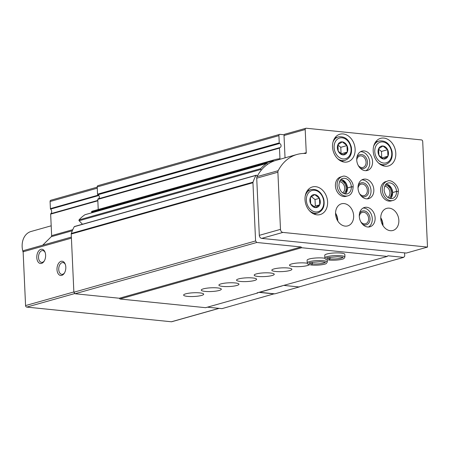 <?xml version="1.0" encoding="UTF-8"?>
<svg xmlns="http://www.w3.org/2000/svg" width="450" height="450" viewBox="0 0 450 450"><rect width="100%" height="100%" fill="white"/><g stroke="black" fill="none" stroke-linecap="round" stroke-linejoin="round"><path stroke-width="0.67" d="M258.148 292.556L257.822 292.956L257.029 292.871L387.315 256.416L301.669 247.731L119.953 299.002L119.357 298.243L75.066 293.749L73.873 292.224L71.229 234.017A1.434 1.103 -105.8 0 1 71.308 233.432A47.351 36.433 -105.8 0 1 74.272 226.682A0.574 0.444 -105.8 0 1 74.503 226.491L256.219 175.219A0.574 0.444 -105.8 0 1 256.635 175.359L257.327 176.085M404.589 252.877L404.73 256.078L403.667 257.372L298.873 286.942L284.349 285.469M274.281 293.782L221.951 308.644L207.428 307.176M274.174 293.912L258.857 292.359M403.667 257.372L387.849 255.769L387.315 256.416M257.822 292.956L205.599 307.688L119.953 299.002M199.828 292.894A10.046 1.867 177.4 0 0 189.214 293.152A10.046 1.867 177.4 0 0 183.617 295.088A10.046 1.867 177.4 0 0 193.736 296.499A10.046 1.867 177.4 0 0 203.687 294.176A10.046 1.867 177.4 0 0 199.828 292.894M217.468 287.916A10.046 1.867 177.4 0 0 206.854 288.174A10.046 1.867 177.4 0 0 201.257 290.109A10.046 1.867 177.4 0 0 211.376 291.521A10.046 1.867 177.4 0 0 221.327 289.198A10.046 1.867 177.4 0 0 217.468 287.916M235.108 282.938A10.046 1.867 177.4 0 0 224.499 283.196A10.046 1.867 177.4 0 0 218.903 285.131A10.046 1.867 177.4 0 0 229.022 286.543A10.046 1.867 177.4 0 0 238.967 284.22A10.046 1.867 177.4 0 0 235.108 282.938M252.754 277.959A10.046 1.867 177.4 0 0 242.139 278.218A10.046 1.867 177.4 0 0 236.542 280.153A10.046 1.867 177.4 0 0 246.662 281.565A10.046 1.867 177.4 0 0 256.613 279.242A10.046 1.867 177.4 0 0 252.754 277.959M270.394 272.981A10.046 1.867 177.4 0 0 259.779 273.24A10.046 1.867 177.4 0 0 254.188 275.175A10.046 1.867 177.4 0 0 264.302 276.587A10.046 1.867 177.4 0 0 274.252 274.264A10.046 1.867 177.4 0 0 270.394 272.981M288.039 268.003A10.046 1.867 177.4 0 0 277.425 268.262A10.046 1.867 177.4 0 0 271.828 270.197A10.046 1.867 177.4 0 0 281.947 271.609A10.046 1.867 177.4 0 0 291.898 269.286A10.046 1.867 177.4 0 0 288.039 268.003M307.288 263.244A10.046 1.867 177.4 0 0 305.679 263.025A10.046 1.867 177.4 0 0 295.065 263.284A10.046 1.867 177.4 0 0 289.468 265.224A10.046 1.867 177.4 0 0 298.642 266.664A10.046 1.867 177.4 0 0 309.375 264.668M324.934 258.266A10.046 1.867 177.4 0 0 323.319 258.047A10.046 1.867 177.4 0 0 312.711 258.306A10.046 1.867 177.4 0 0 307.114 260.246L307.232 262.918C308.087 263.874 306.039 264.066 311.558 265.028L312.306 263.858L312.233 262.311M324.877 257.94A10.046 1.867 177.4 0 1 334.828 255.623A10.046 1.867 177.4 0 1 344.942 257.029L344.824 254.357A10.046 1.867 177.4 0 0 340.965 253.069A10.046 1.867 177.4 0 0 330.351 253.328A10.046 1.867 177.4 0 0 324.754 255.268L324.877 257.94C325.733 258.896 323.679 259.088 329.197 260.049L329.946 258.879L329.878 257.332M219.127 308.363L171.714 321.739A1.434 1.103 -105.8 0 1 171.394 321.767L26.764 307.097A1.434 1.103 -105.8 0 1 25.571 305.572L23.13 251.769A1.434 1.103 -105.8 0 1 23.867 250.504L71.37 237.099M45.613 255.127A7.172 4.388 -84.2 0 0 45.034 252.18A7.172 4.388 -84.2 0 0 38.751 250.864A7.172 4.388 -84.2 0 0 37.693 261.276A7.172 4.388 -84.2 0 0 44.111 261.248A7.172 4.388 -84.2 0 0 45.613 255.127M65.812 267.114A7.172 4.388 -84.2 0 0 65.233 264.167A7.172 4.388 -84.2 0 0 58.95 262.851A7.172 4.388 -84.2 0 0 57.892 273.262A7.172 4.388 -84.2 0 0 64.311 273.24A7.172 4.388 -84.2 0 0 65.812 267.114M42.699 245.188L51.283 236.683L72.321 230.743M97.217 187.155L50.828 200.244A1.434 1.103 -105.8 0 0 50.085 201.51L50.411 208.626A0.574 0.444 -105.8 0 0 50.619 209.104A2.869 2.211 -105.8 0 1 50.828 213.677A0.574 0.444 -105.8 0 0 50.659 214.116L51.637 235.643A1.434 1.103 -105.8 0 1 51.283 236.683M301.669 247.731L301.072 246.966L119.357 298.243M301.072 246.966L256.781 242.477L75.066 293.749M256.781 242.477L255.583 240.953L73.873 292.224M255.583 240.953L252.945 182.745A1.434 1.103 -105.8 0 1 253.024 182.16A47.351 36.433 -105.8 0 1 255.988 175.41A0.574 0.444 -105.8 0 1 256.219 175.219M82.468 224.241L79.127 220.742A0.574 0.444 -105.8 0 1 79.059 219.887A47.351 36.433 -105.8 0 1 84.96 214.729A0.574 0.444 -105.8 0 1 85.168 214.672M261.382 170.038L260.843 169.47A0.574 0.444 -105.8 0 1 260.775 168.615A47.351 36.433 -105.8 0 1 266.676 163.457A0.574 0.444 -105.8 0 1 267.311 163.721L267.598 164.323M91.941 212.743L91.642 212.124A0.574 0.444 -105.8 0 1 91.851 211.331A47.351 36.433 -105.8 0 1 93.133 210.938L274.849 159.666A47.351 36.433 -105.8 0 1 279.968 158.721L279.489 148.123A0.574 0.444 -105.8 0 1 279.821 147.606A2.154 1.654 -105.8 0 0 279.956 147.578A2.154 1.654 -105.8 0 0 281.059 145.592A2.154 1.654 -105.8 0 0 279.63 143.477A0.574 0.444 -105.8 0 1 279.248 142.892L278.921 135.647A1.434 1.103 -105.8 0 1 279.664 134.381A1.434 1.103 -105.8 0 1 279.99 134.353L284.158 134.775M273.527 161.201L273.358 160.847A0.574 0.444 -105.8 0 1 273.561 160.059A47.351 36.433 -105.8 0 1 274.849 159.666M98.229 209.498L97.774 199.395A0.574 0.444 -105.8 0 1 98.106 198.883L279.748 147.628M279.63 143.477L97.914 194.749A2.154 1.654 -105.8 0 1 99.332 196.763A2.154 1.654 -105.8 0 1 98.387 198.799M97.914 194.749A0.574 0.444 -105.8 0 1 97.538 194.164L97.206 186.919A1.434 1.103 -105.8 0 1 97.948 185.653L279.664 134.381M65.385 264.611A5.934 3.628 -84.2 0 0 62.983 262.558A5.934 3.628 -84.2 0 0 58.776 268.093A5.934 3.628 -84.2 0 0 61.785 274.359A5.934 3.628 -84.2 0 0 64.553 272.835M45.186 252.619A5.934 3.628 -84.2 0 0 42.784 250.571A5.934 3.628 -84.2 0 0 38.576 256.106A5.934 3.628 -84.2 0 0 41.586 262.373A5.934 3.628 -84.2 0 0 44.353 260.843M23.152 252.298A17.218 13.247 -105.8 0 1 31.039 231.491L51.193 225.804M299.239 286.841L299.537 286.751M282.105 285.941L259.599 292.292L274.843 293.839L299.543 286.869M427.5 247.084L406.327 253.052L261.703 238.388A2.869 2.211 -105.8 0 1 259.312 235.339L256.719 178.183A2.869 2.211 -105.8 0 1 257.023 176.664A45.917 35.331 -105.8 0 1 275.816 160.442L296.989 154.468A45.917 35.331 -105.8 0 1 305.64 153.461A0.861 0.664 -105.8 0 0 306.248 152.685L305.196 129.527A1.434 1.103 -105.8 0 1 305.933 128.261A1.434 1.103 -105.8 0 1 306.259 128.233L421.509 139.922A1.434 1.103 -105.8 0 1 422.702 141.446L427.5 247.084L282.876 232.414A2.869 2.211 -105.8 0 1 280.485 229.365L277.892 172.209A2.869 2.211 -105.8 0 1 278.196 170.691A45.917 35.331 -105.8 0 1 296.989 154.468M285.036 157.838L284.023 135.501A1.434 1.103 -105.8 0 1 284.766 134.235L305.933 128.261M305.004 199.609A14.349 11.042 -105.8 0 1 312.407 186.947A14.349 11.042 -105.8 0 1 326.925 197.758A14.349 11.042 -105.8 0 1 320.197 214.566A14.349 11.042 -105.8 0 1 305.004 199.609M332.522 146.88A14.349 11.042 -105.8 0 1 339.924 134.218A14.349 11.042 -105.8 0 1 354.448 145.029A14.349 11.042 -105.8 0 1 347.721 161.837A14.349 11.042 -105.8 0 1 332.522 146.88M373.202 151.003A14.349 11.042 -105.8 0 1 380.604 138.341A14.349 11.042 -105.8 0 1 395.123 149.153A14.349 11.042 -105.8 0 1 388.395 165.96A14.349 11.042 -105.8 0 1 373.202 151.003M356.738 159.992A10.046 7.729 -105.8 0 1 361.918 151.127A10.046 7.729 -105.8 0 1 372.082 158.692A10.046 7.729 -105.8 0 1 367.374 170.46A10.046 7.729 -105.8 0 1 356.738 159.992M347.732 195.862L346.056 196.335A10.046 7.729 -105.8 0 1 335.419 185.867A10.046 7.729 -105.8 0 1 340.599 177.002L342.276 176.529A10.046 7.729 74.2 0 0 337.567 188.297A10.046 7.729 74.2 0 0 347.732 195.862C350.927 195.159 352.727 192.189 353.132 186.958M358.02 188.162A10.046 7.729 -105.8 0 1 363.201 179.297A10.046 7.729 -105.8 0 1 373.365 186.862A10.046 7.729 -105.8 0 1 368.657 198.63A10.046 7.729 -105.8 0 1 358.02 188.162M392.929 200.447L391.252 200.919A10.046 7.729 -105.8 0 1 380.616 190.451A10.046 7.729 -105.8 0 1 385.796 181.586L387.473 181.114A10.046 7.729 74.2 0 0 382.764 192.881A10.046 7.729 74.2 0 0 392.929 200.447C396.124 199.744 397.924 196.774 398.329 191.542M359.297 216.332A10.046 7.729 -105.8 0 1 364.478 207.467A10.046 7.729 -105.8 0 1 374.642 215.032A10.046 7.729 -105.8 0 1 369.934 226.8A10.046 7.729 -105.8 0 1 359.297 216.332M335.571 213.924A11.481 8.831 -105.8 0 1 341.488 203.794A11.481 8.831 -105.8 0 1 353.109 212.439A11.481 8.831 -105.8 0 1 347.726 225.889A11.481 8.831 -105.8 0 1 335.571 213.924M380.767 218.509A11.481 8.831 -105.8 0 1 386.685 208.378A11.481 8.831 -105.8 0 1 398.306 217.024A11.481 8.831 -105.8 0 1 392.923 230.473A11.481 8.831 -105.8 0 1 380.767 218.509M380.751 217.716A11.481 8.831 -105.8 0 1 382.978 225.613M380.751 218.154A11.194 8.612 -105.8 0 1 382.753 225.236M335.554 213.131A11.481 8.831 -105.8 0 1 337.781 221.029M335.559 213.57A11.194 8.612 -105.8 0 1 337.556 220.652M363.116 208.041A10.046 7.729 -105.8 0 1 371.818 215.831A10.046 7.729 -105.8 0 1 368.471 227.019M359.494 213.564A7.172 5.518 -105.8 0 1 366.924 212.107A7.172 5.518 -105.8 0 1 369.591 221.563A7.172 5.518 -105.8 0 1 362.498 224.201M359.303 216.489A5.934 4.562 -105.8 0 1 362.329 212.344A5.934 4.562 -105.8 0 1 368.336 216.816A5.934 4.562 -105.8 0 1 365.552 223.763A5.934 4.562 -105.8 0 1 360.804 221.811M385.374 185.006A7.172 5.518 -105.8 0 1 391.016 190.553A7.172 5.518 -105.8 0 1 389.104 198.225M384.666 186.334A5.934 4.562 -105.8 0 1 389.655 190.935A5.934 4.562 -105.8 0 1 387.804 197.466M361.839 179.871A10.046 7.729 -105.8 0 1 370.541 187.661A10.046 7.729 -105.8 0 1 367.194 198.855M358.217 185.394A7.172 5.518 -105.8 0 1 365.642 183.938A7.172 5.518 -105.8 0 1 368.308 193.393A7.172 5.518 -105.8 0 1 361.215 196.031M358.026 188.319A5.934 4.562 -105.8 0 1 361.052 184.174A5.934 4.562 -105.8 0 1 367.054 188.646A5.934 4.562 -105.8 0 1 364.275 195.593A5.934 4.562 -105.8 0 1 359.527 193.641M340.178 180.422A7.172 5.518 -105.8 0 1 345.819 185.968A7.172 5.518 -105.8 0 1 343.907 193.641M339.469 181.749A5.934 4.562 -105.8 0 1 344.458 186.351A5.934 4.562 -105.8 0 1 342.613 192.881M360.557 151.701A10.046 7.729 -105.8 0 1 369.264 159.491A10.046 7.729 -105.8 0 1 365.912 170.685M356.934 157.23A7.172 5.518 -105.8 0 1 364.365 155.768A7.172 5.518 -105.8 0 1 367.031 165.223A7.172 5.518 -105.8 0 1 359.938 167.867M356.749 160.149A5.934 4.562 -105.8 0 1 359.775 156.004A5.934 4.562 -105.8 0 1 365.777 160.476A5.934 4.562 -105.8 0 1 362.993 167.422A5.934 4.562 -105.8 0 1 358.245 165.471M376.037 141.407A14.349 11.042 -105.8 0 1 376.729 141.671M383.355 165.15A14.349 11.042 -105.8 0 1 382.905 165.735M378.045 151.971A6.632 5.102 -105.8 0 1 381.628 146.076A6.632 5.102 -105.8 0 1 387.636 149.704A6.632 5.102 -105.8 0 1 384.902 158.923A6.632 5.102 -105.8 0 1 378.045 151.971M378.894 155.295L383.558 159.007L387.934 156.212L387.636 149.704L382.967 145.997L378.596 148.787L378.894 155.295M335.363 137.278A14.349 11.042 -105.8 0 1 336.054 137.548M342.675 161.021A14.349 11.042 -105.8 0 1 342.231 161.612M337.371 147.847A6.632 5.102 -105.8 0 1 340.954 141.953A6.632 5.102 -105.8 0 1 346.961 145.581A6.632 5.102 -105.8 0 1 344.228 154.8A6.632 5.102 -105.8 0 1 337.371 147.847M338.214 151.172L342.883 154.879L347.254 152.089L346.961 145.581L342.293 141.868L337.922 144.664L338.214 151.172M341.072 153.624L340.785 147.324L346.961 145.581M341.274 153.771L347.254 152.089M340.785 147.324L337.899 145.029M381.746 157.748L381.459 151.447L387.636 149.704M381.954 157.899L387.934 156.212M381.459 151.447L378.574 149.153M307.839 190.007A14.349 11.042 -105.8 0 1 308.531 190.271M315.152 213.75A14.349 11.042 -105.8 0 1 314.707 214.341M309.848 200.571A6.632 5.102 -105.8 0 1 316.131 194.951A6.632 5.102 -105.8 0 1 319.736 204.812A6.632 5.102 -105.8 0 1 313.999 207.253A6.632 5.102 -105.8 0 1 309.848 200.571M310.691 203.895L315.36 207.607L319.731 204.812L319.438 198.309L314.769 194.597L310.399 197.393L310.691 203.895M314.168 206.797L315.321 206.061L315.028 199.553L319.438 198.309M315.321 206.061L319.731 204.812M315.028 199.553L311.423 196.684M392.451 192.606L396.529 191.396L398.104 191.486M390.358 198.607A8.038 6.182 74.2 0 0 392.647 192.549L392.456 192.679M392.647 192.549L396.529 191.453C397.851 191.306 398.379 191.379 398.115 191.683M347.254 188.027L351.332 186.812L352.907 186.902M345.161 194.023A8.038 6.182 74.2 0 0 347.451 187.965L347.259 188.094M347.451 187.965L351.332 186.868C352.654 186.722 353.183 186.795 352.918 187.099M329.923 257.321L329.991 258.879L329.31 260.055M312.277 262.299L312.351 263.858L311.67 265.033M171.394 321.767L218.964 308.346M26.764 307.097L74.886 293.518M25.571 305.572L73.856 291.949M23.13 251.769L71.415 238.146M51.637 235.643L72.782 229.674M50.659 214.116L97.836 200.801M50.828 213.677L97.819 200.419M50.619 209.104L98.848 195.491M50.411 208.626L98.454 195.069M50.085 201.51L97.262 188.201M252.945 182.745L71.229 234.017M253.024 182.16L71.308 233.432M255.988 175.41L74.272 226.682M260.843 169.47L79.127 220.742M260.775 168.615L79.059 219.887M266.676 163.457L84.96 214.729M273.358 160.847L91.642 212.124M273.561 160.059L91.851 211.331M279.489 148.123L97.774 199.395M279.248 142.892L97.538 194.164M278.921 135.647L97.206 186.919M261.703 238.388L282.876 232.414M259.312 235.339L280.485 229.365M256.719 178.183L277.892 172.209M257.023 176.664L278.196 170.691M303.508 153.456L306.248 152.685M284.023 135.501L305.196 129.527M373.686 146.177A12.195 9.383 -105.8 0 1 379.069 141.013L375.593 141.992M379.069 141.013C385.487 140.192 389.801 143.612 392.012 151.262C392.951 157.995 390.842 162.399 385.695 164.486A12.195 9.383 -105.8 0 1 378.399 162.9M374.788 151.639A10.761 8.28 -105.8 0 1 387.084 143.781A10.761 8.28 -105.8 0 1 387.917 162.079A10.761 8.28 -105.8 0 1 374.788 151.639M333.006 142.054A12.195 9.383 -105.8 0 1 338.394 136.884L334.912 137.869M338.394 136.884C344.812 136.069 349.127 139.483 351.332 147.139C352.271 153.866 350.168 158.276 345.021 160.363A12.195 9.383 -105.8 0 1 337.725 158.771M334.114 147.516A10.761 8.28 -105.8 0 1 346.41 139.657A10.761 8.28 -105.8 0 1 347.243 157.956A10.761 8.28 -105.8 0 1 334.114 147.516M305.213 196.054A12.195 9.383 -105.8 0 1 311.046 189.562L307.389 190.597M311.046 189.562C317.031 188.696 321.249 191.812 323.713 198.922C325.08 206.066 323.066 210.774 317.672 213.041A12.195 9.383 -105.8 0 1 309.308 210.555M306.366 200.222A11.047 8.499 -105.8 0 1 318.988 192.15A11.047 8.499 -105.8 0 1 319.843 210.938A11.047 8.499 -105.8 0 1 306.366 200.222M392.647 192.493A8.038 6.182 74.2 0 0 386.246 184.028M396.529 191.396A8.038 6.182 74.2 0 0 388.018 183.049C385.661 183.454 384.356 185.878 384.103 190.333C385.217 196.138 387.973 198.861 392.383 198.518A8.038 6.182 74.2 0 0 396.529 191.453M347.451 187.909A8.038 6.182 74.2 0 0 341.049 179.443M351.332 186.812A8.038 6.182 74.2 0 0 342.821 178.464C340.464 178.869 339.159 181.299 338.912 185.749C340.02 191.554 342.776 194.282 347.186 193.933A8.038 6.182 74.2 0 0 351.332 186.868M329.991 258.879A8.038 1.491 177.4 0 0 342.827 257.389M327.021 258.103A8.038 1.491 177.4 0 0 329.946 258.879M327.201 259.734L327.302 262.007A10.046 1.867 177.4 0 0 317.183 260.601A10.046 1.867 177.4 0 0 307.232 262.918M312.351 263.858A8.038 1.491 177.4 0 0 325.181 262.367M309.375 263.081A8.038 1.491 177.4 0 0 312.306 263.858M266.777 163.412L85.061 214.684M279.782 147.617L98.066 198.889M385.695 164.486L382.213 165.471M345.021 160.363L341.539 161.342M317.672 213.041L314.016 214.071M392.434 192.606L391.337 188.421L387.546 184.489L386.207 184.061M390.313 198.602L391.179 197.606L392.434 192.679M387.473 181.114C391.354 178.808 398.976 186.041 398.317 191.368M347.237 188.021L346.14 183.836L342.349 179.91L341.016 179.477M345.116 194.018L345.983 193.022L347.243 188.094M342.276 176.529C346.157 174.223 353.779 181.457 353.121 186.784M344.942 257.029L343.969 258.519C342.979 259.459 335.987 260.601 329.31 260.061M342.939 257.119L343.103 257.524C343.254 257.254 341.404 257.001 337.556 256.77C329.141 257.428 325.541 257.923 326.756 258.266L326.886 257.85M327.302 262.007L326.329 263.498C325.333 264.437 318.347 265.579 311.664 265.039M325.294 262.097L325.457 262.502C325.609 262.232 323.764 261.979 319.916 261.748C311.501 262.406 307.901 262.901 309.111 263.244L309.24 262.828"/></g></svg>
